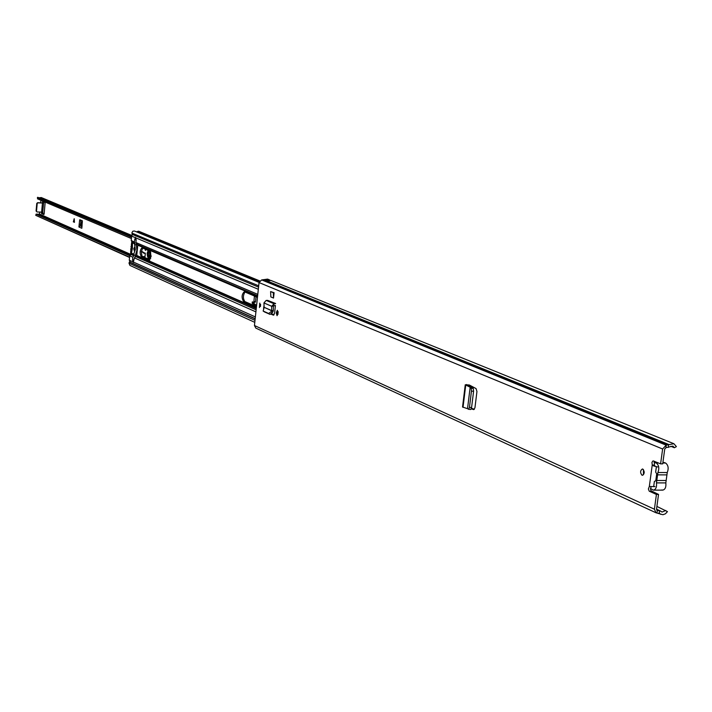 <?xml version="1.0" encoding="UTF-8"?>
<svg xmlns="http://www.w3.org/2000/svg" width="712" height="712" viewBox="0 0 712 712"><rect width="100%" height="100%" fill="white"/><g stroke="black" fill="none" stroke-linecap="round" stroke-linejoin="round"><path stroke-width="1.07" d="M471.148 388.262L471.451 391.128L473.587 391.288L473.275 388.423L472.216 387.364L470.16 387.275L471.148 388.262L473.275 388.423M473.587 391.288L471.584 407.549L470.792 409.48L468.763 409.311M471.451 391.128L469.457 407.397L471.584 407.549M473.872 409.587L474.957 407.7L476.951 391.502L476.07 388.601L469.333 384.996L465.256 384.774L470.16 387.23L467.535 408.652L468.665 409.329L469.457 407.397M467.535 408.697L462.542 407.006L465.256 384.774M275.419 305.501L274.592 313.138L273.47 315.193L270.969 314.125M270.854 296.931L273.524 298.061L274.102 292.712L270.613 291.564L270.854 296.931M654.559 461.296L654.337 465.069L652.236 465.061L651.952 462.328L653.055 460.869L660.602 463.859L662.712 463.868L664.741 449.014L666.005 447.652L672.938 446.095L674.38 447.75L670.766 446.273M674.38 447.75L676.4 446.602L673.899 443.727L666.156 445.169L662.623 449.005L660.602 463.859M673.899 443.727L270.872 280.43L267.285 280.902L265.825 280.163L269.225 279.763L267.587 279.104L261.651 279.923L259.043 282.566L254.451 325.509L255.822 328.125L656.046 512.791L662.925 514.723L665.453 513.797L667.464 511.617L656.9 506.428M654.978 486.599L649.317 486.518L648.374 489.011L649.255 491.2L656.419 494.448L654.408 509.214L656.046 512.791M641.993 475.216C640.052 472.688 640.177 470.614 642.375 468.994L642.82 469.092C644.769 471.611 644.645 473.685 642.447 475.313L641.993 475.216M259.444 307.566L259.773 303.098L259.444 307.566M263.565 308.421L264.054 305.288M276.265 313.155L277.351 310.298L278.152 312.826L277.075 315.674L276.265 313.155L277.92 313.218L278.134 311.58M473.498 409.569L471.308 408.83M277.947 314.455L277.92 313.218M260.458 306.498L260.548 304.264M643.488 474.753L643.426 469.564M656.419 494.448L658.538 494.439L650.946 490.702L650.474 488.717L651.258 486.634M658.538 494.439L656.517 509.196L657.105 510.477L660.522 511.002L662.027 512.07L665.764 510.477M271.503 313.698L274.058 314.82M474.37 409.258L471.46 408.279M269.225 279.763L270.008 280.208M654.844 465.666L653.758 465.968L652.236 465.061L649.317 486.518L650.439 486.518M653.758 465.968L657.648 466.965M274.102 292.712L273.283 292.677L273.524 298.061M273.283 292.677L270.613 291.564M267.641 300.375L266.181 300.402L263.938 302.938L271.681 306.276L273.355 306.08L273.363 310.405L271.637 310.708L264.143 307.308L271.699 310.601L271.681 306.276L273.969 303.73L275.437 303.704L267.641 300.375L275.633 303.508M273.355 306.08L275.33 305.51M273.363 310.405L273.007 311.616L271.637 310.708L270.952 311.776L272.322 312.684L273.007 311.616M264.143 307.442L263.146 311.046L268.647 313.467L270.952 311.776M264.446 311.901L270.008 314.375L272.322 312.684M263.938 302.938L264.143 307.308M469.333 384.996L467.553 385.147L472.216 387.364M470.16 387.23L472.127 387.31M463.031 407.344L465.737 385.139L467.553 385.147M656.331 467.134L655.654 472.047L657.025 474.414L657.221 477.894L656.019 480.662L654.381 481.419L653.714 486.323M650.483 488.485L653.42 490.141C655.859 489.509 656.882 487.097 656.482 482.896L657.897 472.528C659.481 468.345 658.929 465.159 656.25 462.96L654.017 462.551M657.897 472.528L667.251 472.554C668.844 468.38 668.292 465.194 665.595 463.005L663.183 462.658M667.251 472.554L666.93 474.877L657.577 474.859M656.811 480.493L666.165 480.502L666.93 474.877M666.165 480.502L665.836 482.896L656.482 482.896M661.911 489.936L662.756 490.123C665.213 489.5 666.236 487.088 665.836 482.896M255.964 306.427L252.164 303.285L252.306 301.844L253.463 302.333L253.899 301.523L255.51 301.585L256.035 296.69M255.51 301.585L255.074 302.395L253.534 302.315M256.605 305.368L253.775 303.348L253.614 302.333M42.729 212.078L43.637 203.045L38.003 202.875L36.775 203.41L37.567 202.689L43.681 203.045L43.788 201.879M42.845 212.131L42.845 213.582L44.091 214.134M79.593 220.471L78.916 226.986L81.836 228.267L82.352 220.791L79.797 219.696L79.593 220.471L80.91 220.969L80.394 225.855L81.586 225.446L81.649 222.527L82.396 221.094M80.91 220.969L81.088 220.248M40.922 200.294L40.682 202.875M39.836 212.123L39.285 214.552M253.899 301.523L254.442 296.005M42.373 202.973L42.64 201.389L44.936 202.359L45.105 203.223L44.135 213.867L43.85 214.526L41.536 213.511L41.527 212.22M73.336 221.841L74.217 218.691L74.457 222.331L73.336 221.841L74.449 222.144M129.584 257.201L35.751 215.344L129.557 257.468M35.751 215.344L36.09 214.152L129.726 255.759M130.145 254.798L38.43 214.17L36.09 214.152M39.062 197.838L41.278 197.535L131.809 235.45M131.409 238.529L37.478 198.826L131.409 238.556M37.478 198.826L37.709 197.269L131.578 236.74M42.818 212.149L37.166 211.98L36.081 210.992L36.935 211.918M37.202 203.596L36.508 211.179M36.775 203.41L36.081 210.992M80.536 224.28L79.174 224.209M81.987 226.674L80.1 225.855L78.916 226.986M74.244 219.136L73.487 221.85M149.369 250.944L149.769 254.558C148.399 258.794 147.526 258.376 147.135 253.312L148.176 250.437M149.235 250.891L148.221 253.445L148.977 257.059M145.666 249.36L145.355 250.482L145.408 249.253M146.254 258.349L150.686 258.518M144.945 256.818L142.071 256.311M141.421 251.14L145.319 253.534L144.91 256.97L143.005 256.925M148.585 258.492L150.17 255.973L150.143 251.309M148.808 258.767L146.939 258.652L148.808 258.767L150.686 254.914L150.632 251.977M149.022 256.988L148.354 255.768L148.532 252.093L149.306 250.944L149.751 254.54L148.532 257.361L147.473 253.365L148.568 250.606M151.14 256.338L149.315 260.129L141.296 256.649C139.579 253.232 139.792 250.286 141.946 247.812L149.956 251.203L151.14 256.338M133.767 248.8L134.541 247.153L135.138 249.396L134.354 251.042L133.767 248.8M257.566 296.379L137.763 245.168L135.903 242.534L136.17 239.873L135.529 237.327L134.337 241.875L135.004 243.397M137.763 245.168L136.757 255.457L134.399 257.886L133.286 262.408L132.583 259.844L132.841 257.192L133.794 255.742M258.554 287.114L132.076 234.328L131.978 232.539L132.922 231.169L134.488 231.026L259.07 282.379M139.036 231.418L136.384 231.809M131.337 254.006L129.718 255.804L129.29 260.218L130.412 262.283L255.19 318.647L130.412 262.283M132.459 242.472L131.213 240.54L131.64 236.108L132.521 234.515M255.181 318.656L130.527 262.336L129.37 262.016L129.014 263.209L129.94 265.434L254.789 322.349M255.163 318.878L129.37 262.016M256.471 306.649L244.892 301.577C242.881 298.631 242.917 295.427 244.999 291.964M149.84 259.925L141.955 256.133L141.35 251.781L142.649 248.07M256.409 307.166L243.557 301.523C241.412 297.687 241.653 294.412 244.278 291.715L257.468 297.305M132.441 242.303L132.405 248.488L131.15 254.576M132.307 247.18L132.103 249.298M135.004 256.685L136.891 250.268L136.268 243.78M130.599 254.398L131.72 241.938M132.254 242.756L131.738 242.73L132.343 244.145L131.88 247.153M132.245 245.284L131.355 245.24L131.453 243.771L132.334 243.815M131.604 252.084L130.643 252.039L131.293 246.619M131.675 249.28L131.533 252.422L130.981 253.819L130.714 253.223L131.32 253.25M136.143 245.062L134.577 244.394L134.702 243.112M135.138 255.35L133.571 254.665L135.325 249.592L134.577 244.394M133.438 255.991L133.571 254.665M130.643 252.039L130.714 253.223M131.115 249.031L130.848 249.529L130.688 248.986M131.729 247.331L130.919 246.601M131.417 247.313L131.827 246.575M131.355 245.24L131.489 246.557M131.738 242.73L131.453 243.771M131.275 248.746L132.165 248.791M132.281 247.473L131.72 247.447M131.578 248.871L132.156 248.897M134.648 250.9L134.817 247.331M662.623 449.005L259.043 282.566M654.408 509.214L254.451 325.509M261.651 279.923L666.156 445.169L666.005 447.652M263.476 279.825L668.524 444.947L668.372 447.43M656.882 513.014L657.399 510.557L656.847 510.299M659.178 513.236L659.695 510.78L656.509 509.311M669.182 444.671L263.974 279.638M659.757 513.512L659.134 513.227M649.513 491.351L651.614 491.351M656.74 473.605L655.743 480.929M266.688 280.421L265.825 280.163M265.727 280.27L267.525 280.786M266.181 300.402L273.969 303.73L273.862 305.528M268.62 313.458L269.982 314.366M263.218 311.082L264.579 311.981M276.381 312.052L278.045 312.114M466.547 384.516L467.704 385.219M469.431 385.041L469.315 385.975M655.441 462.622L657.701 462.631M662.881 462.658L664.786 462.667M665.595 463.005L662.836 462.996M658.511 462.969L656.25 462.96M130.59 254.335L39.658 214.125M42.489 201.719L43.566 201.781M41.447 213.075L42.756 213.146M37.362 197.607L131.533 237.265M131.64 236.162L39.819 197.625M41.536 213.511L42.845 213.582M42.444 203.134L41.608 212.229M255.706 296.548L254.433 296.503M252.164 303.285L253.775 303.348M255.715 305.813L256.551 305.849M82.031 226.22L81.186 225.855M82.085 225.66L81.586 225.446M82.325 222.607L81.702 222.34M82.307 222.811L81.649 222.527M74.288 219.741L74.333 222.091M148.71 257.308L147.882 253.383L148.844 250.722M144.492 257.183L142.222 256.489M144.972 256.881L144.785 256.934C144.696 259.212 145.773 252.377 144.972 253.018L145.15 253.089M144.385 252.929L143.877 253.25L145.257 253.445M141.412 251.229L143.806 253.143M143.797 253.036L141.403 251.283M149.084 260.067L149.547 260.094M257.78 294.368L135.903 242.534M258.322 289.277L136.01 237.942M255.368 316.947L133.633 262.176M255.911 311.874L134.399 257.886M258.696 285.823L131.96 233.109M259.293 281.64L137.336 231.471M259.631 281.053L138.261 231.222M259.711 280.955L138.582 231.231M132.841 257.192L129.718 255.804M133.482 255.608L130.67 254.362M132.735 261.767L129.29 260.218M133.856 254.184L132.058 253.392M133.642 254.558L131.818 253.748M134.337 241.875L131.213 240.54M134.684 243.264L131.871 242.062M135.102 237.568L131.64 236.108M134.63 243.833L133.064 243.157M134.657 243.531L132.895 242.783M255.003 320.364L129.014 263.209M256.124 309.836L135.36 256.436M256.258 308.599L136.517 255.822M256.311 308.091L136.757 255.457M257.637 295.729L136.57 244.065M257.602 296.041L137.594 244.786M132.583 259.844L133.794 259.898M134.604 239.205L135.814 239.268M141.296 256.649L142.516 256.712M243.557 301.523L244.892 301.577M130.83 250.606L131.604 250.642M468.665 409.329L470.792 409.48M660.522 511.002L656.526 509.169M660.967 514.376L658.297 513.147M267.552 280.768L266.448 280.323M263.146 311.046L264.508 311.945M470.24 386.411L470.347 385.539M654.648 462.453L657.309 462.462M662.899 462.488L663.993 462.497M653.42 490.141L662.756 490.123M253.463 302.333L255.074 302.395M259.747 280.911L138.822 231.293"/></g></svg>
